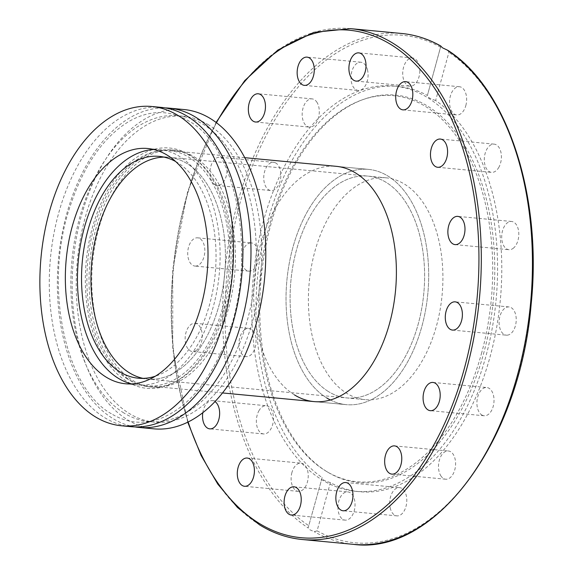 <?xml version="1.0" encoding="UTF-8"?>
<svg xmlns="http://www.w3.org/2000/svg" width="573" height="573" viewBox="0 0 573 573"><rect width="100%" height="100%" fill="white"/><g stroke="black" fill="none" stroke-linecap="round" stroke-linejoin="round"><path stroke-width="0.43" stroke-dasharray="2.87 2.15" d="M184.062 109.55A160.354 96.056 -84.6 0 0 76.467 237.48A160.354 96.056 -84.6 0 0 127.493 419.794A160.354 96.056 -84.6 0 0 153.879 428.84M135.049 426.921A160.354 96.056 95.4 0 1 112.688 418.397A160.354 96.056 95.4 0 1 61.082 239.392A160.354 96.056 95.4 0 1 165.21 107.91M208.708 124.943A153.607 92.017 -84.6 0 0 183.432 116.276A153.607 92.017 -84.6 0 0 80.363 238.812A153.607 92.017 -84.6 0 0 129.233 413.455A153.607 92.017 -84.6 0 0 154.509 422.122A153.607 92.017 -84.6 0 0 257.578 299.579A153.607 92.017 -84.6 0 0 208.708 124.943M123.854 412.947A153.607 92.017 95.4 0 1 74.984 238.304A153.607 92.017 95.4 0 1 178.045 115.767A153.607 92.017 95.4 0 1 203.322 124.434A153.607 92.017 95.4 0 1 252.192 299.07A153.607 92.017 95.4 0 1 149.13 421.613A153.607 92.017 95.4 0 1 123.854 412.947M131.647 383.917A118.16 70.78 -84.6 0 0 137.663 384.92A118.16 70.78 -84.6 0 0 216.945 290.661A118.16 70.78 -84.6 0 0 179.349 156.322A118.16 70.78 -84.6 0 0 159.91 149.653A118.16 70.78 -84.6 0 0 153.815 149.517M161.192 107.387A160.354 96.056 -84.6 0 0 53.597 235.317A160.354 96.056 -84.6 0 0 104.615 417.631A160.354 96.056 -84.6 0 0 131.002 426.677M159.273 156.379L168.691 157.267A111.406 66.733 95.4 0 0 163.957 157.102A111.406 66.733 95.4 0 1 168.691 157.267A111.406 66.733 95.4 0 1 187.027 163.556A111.406 66.733 95.4 0 1 222.467 290.217A111.406 66.733 95.4 0 1 147.719 379.09A111.406 66.733 95.4 0 1 143.035 378.366A111.406 66.733 95.4 0 0 147.719 379.09L138.301 378.201M175.639 161.522A111.406 66.733 95.4 0 1 177.601 162.66A111.406 66.733 95.4 0 1 215.047 275.348A111.406 66.733 95.4 0 1 155.34 376.217M194.369 156.93A119.005 71.288 95.4 0 1 232.23 292.23A119.005 71.288 95.4 0 1 152.389 387.162A119.005 71.288 95.4 0 1 132.807 380.443A119.005 71.288 95.4 0 1 94.946 245.151A119.005 71.288 95.4 0 1 174.786 150.212A119.005 71.288 95.4 0 1 194.369 156.93M130.114 380.193A119.005 71.288 -84.6 0 0 149.696 386.904A119.005 71.288 -84.6 0 0 177.057 380.816A119.005 71.288 -84.6 0 0 225.812 308.317A119.005 71.288 -84.6 0 0 197.828 161.07A119.005 71.288 -84.6 0 0 191.683 156.673A119.005 71.288 -84.6 0 0 172.101 149.961A119.005 71.288 -84.6 0 0 95.978 228.548A119.005 71.288 -84.6 0 0 130.114 380.193M224.043 308.632A120.688 72.298 -84.6 0 0 195.665 159.294A120.688 72.298 -84.6 0 0 92.368 227.725A120.688 72.298 -84.6 0 0 101.428 352.596A120.688 72.298 -84.6 0 0 174.593 382.155A120.688 72.298 -84.6 0 0 224.043 308.632M127.643 379.147A118.16 70.78 95.4 0 1 90.047 244.807A118.16 70.78 95.4 0 1 169.329 150.549A118.16 70.78 95.4 0 1 188.768 157.21A118.16 70.78 95.4 0 1 226.364 291.55A118.16 70.78 95.4 0 1 147.082 385.815A118.16 70.78 95.4 0 1 127.643 379.147M330.385 399.983A118.16 70.78 -84.6 0 0 346.235 404.645A118.16 70.78 -84.6 0 0 425.517 310.38A118.16 70.78 -84.6 0 0 387.921 176.04A118.16 70.78 -84.6 0 0 368.482 169.379A118.16 70.78 -84.6 0 0 289.2 263.637A118.16 70.78 -84.6 0 0 326.789 397.977A118.16 70.78 -84.6 0 0 346.235 404.645A118.16 70.78 -84.6 0 0 425.517 310.38A118.16 70.78 -84.6 0 0 387.921 176.04A118.16 70.78 -84.6 0 0 368.482 169.379A118.16 70.78 -84.6 0 0 289.2 263.637A118.16 70.78 -84.6 0 0 326.789 397.977M328.537 391.631A111.406 66.733 95.4 0 1 293.089 264.97A111.406 66.733 95.4 0 1 367.845 176.097A111.406 66.733 95.4 0 1 386.173 182.386A111.406 66.733 95.4 0 1 421.621 309.048A111.406 66.733 95.4 0 1 346.866 397.92A111.406 66.733 95.4 0 1 328.537 391.631A111.406 66.733 -84.6 0 0 346.866 397.92A111.406 66.733 -84.6 0 0 421.621 309.048A111.406 66.733 -84.6 0 0 386.173 182.386A111.406 66.733 -84.6 0 0 367.845 176.097A111.406 66.733 -84.6 0 0 293.089 264.97A111.406 66.733 -84.6 0 0 328.537 391.631M386.145 177.831L168.691 157.267A111.406 66.733 95.4 0 1 187.027 163.556A111.406 66.733 95.4 0 1 222.467 290.217A111.406 66.733 95.4 0 1 147.719 379.09L365.173 399.653A111.406 66.733 -84.6 0 0 439.921 310.774A111.406 66.733 -84.6 0 0 404.474 184.112A111.406 66.733 -84.6 0 0 386.145 177.831A111.406 66.733 -84.6 0 0 311.39 266.703A111.406 66.733 -84.6 0 0 346.837 393.365A111.406 66.733 -84.6 0 0 365.173 399.653M330.377 482.624C324.039 480.768 321.295 479.078 322.148 477.56L308.131 527.941L309.821 529.746L314.24 531.694L317.098 530.842L330.377 482.624A203.573 121.942 -84.6 0 0 359.722 491.713A203.573 121.942 -84.6 0 0 489.936 357.28A203.573 121.942 -84.6 0 0 435.63 100.526L448.91 52.308L447.893 50.374M483.44 354.128A194.627 116.584 -84.6 0 0 472.661 160.404A194.627 116.584 -84.6 0 0 363.296 99.466A194.627 116.584 -84.6 0 0 271.101 223.656A194.627 116.584 -84.6 0 0 328.043 472.345A194.627 116.584 -84.6 0 0 483.44 354.128M481.427 353.727A193.889 116.14 -84.6 0 0 470.684 160.734A193.889 116.14 -84.6 0 0 361.735 100.031A193.889 116.14 -84.6 0 0 269.89 223.749A193.889 116.14 -84.6 0 0 326.61 471.493A193.889 116.14 -84.6 0 0 481.427 353.727M263.623 220.412A203.573 121.942 -84.6 0 0 355.511 491.312A203.573 121.942 -84.6 0 0 485.725 356.879A203.573 121.942 -84.6 0 0 393.837 85.979A203.573 121.942 -84.6 0 0 263.623 220.412M481.8 414.959A14.182 8.495 -84.6 0 0 484.128 415.762A14.182 8.495 -84.6 0 0 493.647 404.452A14.182 8.495 -84.6 0 0 489.134 388.329A14.182 8.495 -84.6 0 0 486.799 387.527A14.182 8.495 -84.6 0 0 477.288 398.844A14.182 8.495 -84.6 0 0 481.8 414.959M507.234 335.176A14.182 8.495 -84.6 0 0 516.18 321.102A14.182 8.495 -84.6 0 0 508.996 306.935A14.182 8.495 -84.6 0 0 508.093 306.927A14.182 8.495 -84.6 0 0 499.147 321.002A14.182 8.495 -84.6 0 0 506.331 335.169A14.182 8.495 -84.6 0 0 507.234 335.176M440.694 475.583A14.182 8.495 -84.6 0 0 445.708 479.214A14.182 8.495 -84.6 0 0 454.568 470.555A14.182 8.495 -84.6 0 0 453.386 454.611A14.182 8.495 -84.6 0 0 448.373 450.98A14.182 8.495 -84.6 0 0 439.512 459.646A14.182 8.495 -84.6 0 0 440.694 475.583M390.177 507.8A14.182 8.495 -84.6 0 0 396.903 515.865A14.182 8.495 -84.6 0 0 406.3 495.688A14.182 8.495 -84.6 0 0 399.574 487.63A14.182 8.495 -84.6 0 0 390.177 507.8M337.941 506.718A14.182 8.495 -84.6 0 0 345.154 520.126A14.182 8.495 -84.6 0 0 355.038 505.307A14.182 8.495 -84.6 0 0 347.825 491.899A14.182 8.495 -84.6 0 0 337.941 506.718M291.944 472.496A14.182 8.495 -84.6 0 0 298.34 491.362A14.182 8.495 -84.6 0 0 307.415 482A14.182 8.495 -84.6 0 0 301.011 463.134A14.182 8.495 -84.6 0 0 291.944 472.496M259.175 410.347A14.182 8.495 -84.6 0 0 256.718 425.202A14.182 8.495 -84.6 0 0 263.587 433.947A14.182 8.495 -84.6 0 0 270.664 429.32A14.182 8.495 -84.6 0 0 273.128 414.465A14.182 8.495 -84.6 0 0 266.252 405.72A14.182 8.495 -84.6 0 0 259.175 410.347M202.792 412.703A14.182 8.495 95.4 0 1 205.356 405.254A14.182 8.495 95.4 0 1 212.433 400.627A14.182 8.495 95.4 0 1 214.997 401.58M244.635 329.726A14.182 8.495 -84.6 0 0 238.991 345.218A14.182 8.495 -84.6 0 0 246.182 356.621A14.182 8.495 -84.6 0 0 250.387 355.281A14.182 8.495 -84.6 0 0 256.038 339.789A14.182 8.495 -84.6 0 0 248.847 328.386A14.182 8.495 -84.6 0 0 244.635 329.726M196.568 350.189A14.182 8.495 95.4 0 1 192.356 351.528A14.182 8.495 95.4 0 1 185.165 340.126A14.182 8.495 95.4 0 1 190.816 324.64A14.182 8.495 95.4 0 1 195.021 323.301A14.182 8.495 95.4 0 1 202.212 334.704A14.182 8.495 95.4 0 1 196.568 350.189M250.537 242.916A14.182 8.495 -84.6 0 0 241.591 256.991A14.182 8.495 -84.6 0 0 248.775 271.151A14.182 8.495 -84.6 0 0 249.678 271.158A14.182 8.495 -84.6 0 0 258.624 257.084A14.182 8.495 -84.6 0 0 251.44 242.923A14.182 8.495 -84.6 0 0 250.537 242.916M195.851 266.073A14.182 8.495 95.4 0 1 194.949 266.065A14.182 8.495 95.4 0 1 187.765 251.898A14.182 8.495 95.4 0 1 196.711 237.824A14.182 8.495 95.4 0 1 197.621 237.831A14.182 8.495 95.4 0 1 204.797 251.998A14.182 8.495 95.4 0 1 195.851 266.073M275.978 163.126A14.182 8.495 -84.6 0 0 273.643 162.331A14.182 8.495 -84.6 0 0 264.132 173.64A14.182 8.495 -84.6 0 0 268.637 189.756A14.182 8.495 -84.6 0 0 270.972 190.558A14.182 8.495 -84.6 0 0 280.484 179.249A14.182 8.495 -84.6 0 0 275.978 163.126M214.818 184.671A14.182 8.495 95.4 0 1 210.305 168.548A14.182 8.495 95.4 0 1 219.817 157.238A14.182 8.495 95.4 0 1 222.152 158.041A14.182 8.495 95.4 0 1 226.664 174.156A14.182 8.495 95.4 0 1 217.146 185.473A14.182 8.495 95.4 0 1 214.818 184.671M317.084 102.51A14.182 8.495 -84.6 0 0 312.07 98.878A14.182 8.495 -84.6 0 0 303.203 107.538A14.182 8.495 -84.6 0 0 304.385 123.474A14.182 8.495 -84.6 0 0 309.399 127.106A14.182 8.495 -84.6 0 0 318.259 118.446A14.182 8.495 -84.6 0 0 317.084 102.51M367.594 70.286A14.182 8.495 -84.6 0 0 360.868 62.228A14.182 8.495 -84.6 0 0 351.471 82.397A14.182 8.495 -84.6 0 0 358.197 90.455A14.182 8.495 -84.6 0 0 367.594 70.286M419.83 71.367A14.182 8.495 -84.6 0 0 412.617 57.959A14.182 8.495 -84.6 0 0 402.733 72.778A14.182 8.495 -84.6 0 0 409.946 86.194A14.182 8.495 -84.6 0 0 419.83 71.367M465.828 105.59A14.182 8.495 -84.6 0 0 459.431 86.724A14.182 8.495 -84.6 0 0 450.364 96.085A14.182 8.495 -84.6 0 0 456.76 114.958A14.182 8.495 -84.6 0 0 465.828 105.59M498.596 167.746A14.182 8.495 -84.6 0 0 501.053 152.891A14.182 8.495 -84.6 0 0 494.184 144.138A14.182 8.495 -84.6 0 0 487.107 148.772A14.182 8.495 -84.6 0 0 484.651 163.62A14.182 8.495 -84.6 0 0 491.519 172.373A14.182 8.495 -84.6 0 0 498.596 167.746M513.136 248.36A14.182 8.495 -84.6 0 0 518.78 232.874A14.182 8.495 -84.6 0 0 511.596 221.472A14.182 8.495 -84.6 0 0 507.384 222.811A14.182 8.495 -84.6 0 0 501.733 238.296A14.182 8.495 -84.6 0 0 508.924 249.699A14.182 8.495 -84.6 0 0 513.136 248.36M440.838 46.141L427.394 95.469A203.573 121.942 -84.6 0 0 398.049 86.38A203.573 121.942 -84.6 0 0 267.835 220.813A203.573 121.942 -84.6 0 0 322.148 477.56L308.131 527.941A256.575 153.693 95.4 0 1 230.045 235.431A256.575 153.693 95.4 0 1 401.694 33.485M435.63 100.526C429.378 98.334 426.634 96.651 427.394 95.469L440.838 46.041M294.493 394.919A118.16 70.78 95.4 0 1 256.905 260.586A118.16 70.78 95.4 0 1 336.186 166.32L368.482 169.379L336.186 166.32M353.391 544.35A256.575 153.693 95.4 0 1 314.24 531.694M350.561 28.65A256.575 153.693 -84.6 0 0 178.404 233.333A256.575 153.693 -84.6 0 0 260.035 525.04A256.575 153.693 -84.6 0 0 302.258 539.515M188.152 421.986A254.885 152.683 95.4 0 1 216.451 122.715M317.098 530.842A254.885 152.683 -84.6 0 0 517.928 374.477A254.885 152.683 -84.6 0 0 448.91 52.308M440.673 47.251A254.885 152.683 -84.6 0 0 239.843 203.616A254.885 152.683 -84.6 0 0 308.861 525.778M183.432 116.276L178.045 115.767M147.798 148.507L159.91 149.653M111.298 413.699C65 388.365 43.34 286.085 69.842 207.175C83.5 165.49 103.298 136.861 129.24 121.29C141.28 114.442 153.263 111.635 165.182 112.852C173.39 113.698 181.319 116.455 188.961 121.132C240.123 148.486 259.318 268.35 222.961 348.047C206.409 385.529 185.315 409.122 159.688 418.813C142.82 424.715 126.69 423.01 111.298 413.699M152.389 387.162L149.696 386.904M197.828 161.07L195.665 159.294M174.593 382.155L177.057 380.816M172.101 149.961L174.786 150.212M137.663 384.92L125.551 383.774M149.13 421.613L154.509 422.122M244.743 157.675L169.329 150.549M346.235 404.645L313.94 401.587L346.235 404.645M222.503 392.942L147.082 385.815M187.743 422.186L172.752 349.036L172.724 269.554L187.65 191.482L216.085 122.436M363.296 99.466L361.735 100.031M484.128 415.762L430.309 410.669M508.996 306.935L455.177 301.849M445.708 479.214L391.882 474.122M396.903 515.865L343.077 510.772M345.154 520.126L291.335 515.041M298.34 491.362L244.521 486.276M263.587 433.947L209.761 428.862M246.182 356.621L192.356 351.528M248.775 271.151L194.949 266.065M273.643 162.331L219.817 157.238M312.07 98.878L258.244 93.786M360.868 62.228L307.042 57.135M412.617 57.959L358.791 52.874M459.431 86.724L405.605 81.638M494.184 144.138L440.365 139.053M511.596 221.472L457.77 216.379M398.049 86.38L393.837 85.979M355.511 491.312L359.722 491.713M455.098 244.614L508.924 249.699M437.693 167.28L491.519 172.373M402.934 109.866L456.76 114.958M356.12 81.101L409.946 86.194M304.37 85.37L358.197 90.455M255.572 122.02L309.399 127.106M217.146 185.473L270.972 190.558M197.621 237.831L251.44 242.923M195.021 323.301L248.847 328.386M212.433 400.627L266.252 405.72M247.185 458.042L301.011 463.134M293.999 486.806L347.825 491.899M345.748 482.545L399.574 487.63M394.546 445.894L448.373 450.98M452.505 330.077L506.331 335.169M432.973 382.442L486.799 387.527M326.61 471.493L328.043 472.345"/><path stroke-width="0.86" d="M139.074 427.444L153.879 428.84A160.354 96.056 -84.6 0 0 261.474 300.918A160.354 96.056 -84.6 0 0 210.449 118.597A160.354 96.056 -84.6 0 0 184.062 109.55L169.264 108.154A160.354 96.056 95.4 0 1 195.651 117.2A160.354 96.056 95.4 0 1 246.669 299.514A160.354 96.056 95.4 0 1 139.074 427.444A160.354 96.056 95.4 0 1 135.049 426.921M106.112 377.113A118.16 70.78 95.4 0 1 68.516 242.773A118.16 70.78 95.4 0 1 147.798 148.507A118.16 70.78 95.4 0 1 167.244 155.176A118.16 70.78 95.4 0 1 204.833 289.515A118.16 70.78 95.4 0 1 125.551 383.774A118.16 70.78 95.4 0 1 106.112 377.113M153.815 149.517A118.16 70.78 -84.6 0 0 79.783 248.904A118.16 70.78 -84.6 0 0 118.224 378.252A118.16 70.78 -84.6 0 0 131.647 383.917M121.583 425.789L131.002 426.677A160.354 96.056 -84.6 0 0 238.597 298.755A160.354 96.056 -84.6 0 0 187.579 116.434A160.354 96.056 -84.6 0 0 161.192 107.387L151.773 106.499A160.354 96.056 -84.6 0 0 44.178 234.421A160.354 96.056 -84.6 0 0 95.197 416.743A160.354 96.056 -84.6 0 0 121.583 425.789A160.354 96.056 -84.6 0 0 229.179 297.86A160.354 96.056 -84.6 0 0 178.16 115.545A160.354 96.056 -84.6 0 0 151.773 106.499M165.21 107.91A160.354 96.056 95.4 0 1 169.264 108.154M143.035 378.366A111.406 66.733 95.4 0 1 129.383 372.801A111.406 66.733 95.4 0 1 93.277 250.014A111.406 66.733 95.4 0 1 163.957 157.102A111.406 66.733 95.4 0 0 93.277 250.014A111.406 66.733 95.4 0 0 129.383 372.801A111.406 66.733 95.4 0 0 143.035 378.366M155.34 376.217A111.406 66.733 95.4 0 1 138.301 378.201A111.406 66.733 95.4 0 1 119.965 371.913A111.406 66.733 95.4 0 1 84.525 245.251A111.406 66.733 95.4 0 1 159.273 156.379A111.406 66.733 95.4 0 1 175.639 161.522M446.947 49.894A256.575 153.693 95.4 0 1 525.033 342.403A256.575 153.693 95.4 0 1 353.391 544.35C435.595 555.452 520.112 440.286 531.157 304.177C542.502 196.073 507.349 88.221 447.893 50.374L442.564 47.838L440.852 46.205M435.308 383.244A14.182 8.495 95.4 0 1 439.82 399.36A14.182 8.495 95.4 0 1 430.309 410.669A14.182 8.495 95.4 0 1 427.974 409.874A14.182 8.495 95.4 0 1 423.461 393.751A14.182 8.495 95.4 0 1 432.973 382.442A14.182 8.495 95.4 0 1 435.308 383.244M454.267 301.842A14.182 8.495 95.4 0 1 455.177 301.849A14.182 8.495 95.4 0 1 462.354 316.01A14.182 8.495 95.4 0 1 453.408 330.084A14.182 8.495 95.4 0 1 452.505 330.077A14.182 8.495 95.4 0 1 445.321 315.916A14.182 8.495 95.4 0 1 454.267 301.842M399.567 449.526A14.182 8.495 95.4 0 1 400.742 465.462A14.182 8.495 95.4 0 1 391.882 474.122A14.182 8.495 95.4 0 1 386.868 470.49A14.182 8.495 95.4 0 1 385.686 454.554A14.182 8.495 95.4 0 1 394.546 445.894A14.182 8.495 95.4 0 1 399.567 449.526M352.474 490.603A14.182 8.495 95.4 0 1 343.077 510.772A14.182 8.495 95.4 0 1 336.351 502.714A14.182 8.495 95.4 0 1 345.748 482.545A14.182 8.495 95.4 0 1 352.474 490.603M301.219 500.222A14.182 8.495 95.4 0 1 291.328 515.041A14.182 8.495 95.4 0 1 284.115 501.633A14.182 8.495 95.4 0 1 294.006 486.806A14.182 8.495 95.4 0 1 301.219 500.222M253.588 476.915A14.182 8.495 95.4 0 1 244.521 486.276A14.182 8.495 95.4 0 1 238.117 467.41A14.182 8.495 95.4 0 1 247.185 458.042A14.182 8.495 95.4 0 1 253.588 476.915M214.997 401.58A14.182 8.495 95.4 0 1 216.838 424.228A14.182 8.495 95.4 0 1 209.761 428.862A14.182 8.495 95.4 0 1 202.792 412.703M250.559 118.389A14.182 8.495 95.4 0 1 249.377 102.445A14.182 8.495 95.4 0 1 258.244 93.786A14.182 8.495 95.4 0 1 263.258 97.417A14.182 8.495 95.4 0 1 264.44 113.354A14.182 8.495 95.4 0 1 255.572 122.02A14.182 8.495 95.4 0 1 250.559 118.389M297.645 77.312A14.182 8.495 95.4 0 1 307.042 57.135A14.182 8.495 95.4 0 1 313.775 65.2A14.182 8.495 95.4 0 1 304.37 85.37A14.182 8.495 95.4 0 1 297.645 77.312M348.907 67.693A14.182 8.495 95.4 0 1 358.791 52.874A14.182 8.495 95.4 0 1 366.004 66.282A14.182 8.495 95.4 0 1 356.12 81.101A14.182 8.495 95.4 0 1 348.907 67.693M396.537 91A14.182 8.495 95.4 0 1 405.605 81.638A14.182 8.495 95.4 0 1 412.008 100.504A14.182 8.495 95.4 0 1 402.934 109.866A14.182 8.495 95.4 0 1 396.537 91M433.281 143.68A14.182 8.495 95.4 0 1 440.365 139.053A14.182 8.495 95.4 0 1 447.234 147.798A14.182 8.495 95.4 0 1 444.77 162.653A14.182 8.495 95.4 0 1 437.693 167.28A14.182 8.495 95.4 0 1 430.824 158.535A14.182 8.495 95.4 0 1 433.281 143.68M453.558 217.719A14.182 8.495 95.4 0 1 457.77 216.379A14.182 8.495 95.4 0 1 464.954 227.782A14.182 8.495 95.4 0 1 459.31 243.274A14.182 8.495 95.4 0 1 455.098 244.614A14.182 8.495 95.4 0 1 447.907 233.211A14.182 8.495 95.4 0 1 453.558 217.719M244.743 157.675L336.186 166.32A118.16 70.78 95.4 0 1 355.625 172.989A118.16 70.78 95.4 0 1 393.221 307.329A118.16 70.78 95.4 0 1 313.94 401.587A118.16 70.78 95.4 0 1 294.493 394.919M326.789 397.977A118.16 70.78 -84.6 0 0 330.385 399.983M187.743 422.186L201.102 455.463L217.826 484.164L237.494 507.513L259.59 524.889C273.163 533.212 287.381 538.083 302.258 539.515A256.575 153.693 -84.6 0 0 474.408 334.833A256.575 153.693 -84.6 0 0 392.777 43.125A256.575 153.693 -84.6 0 0 350.561 28.65L401.694 33.485A256.575 153.693 95.4 0 1 440.838 46.141M216.451 122.715A254.885 152.683 95.4 0 1 390.994 44.587A254.885 152.683 95.4 0 1 464.109 369.384A254.885 152.683 95.4 0 1 259.125 523.328A254.885 152.683 95.4 0 1 188.152 421.986M313.94 401.587L222.503 392.942M302.258 539.515L353.391 544.35M216.085 122.436L244.707 80.635L277.876 50.037L313.818 32.353L350.561 28.65M440.838 46.033C428.31 38.964 415.26 34.781 401.694 33.485"/></g></svg>

